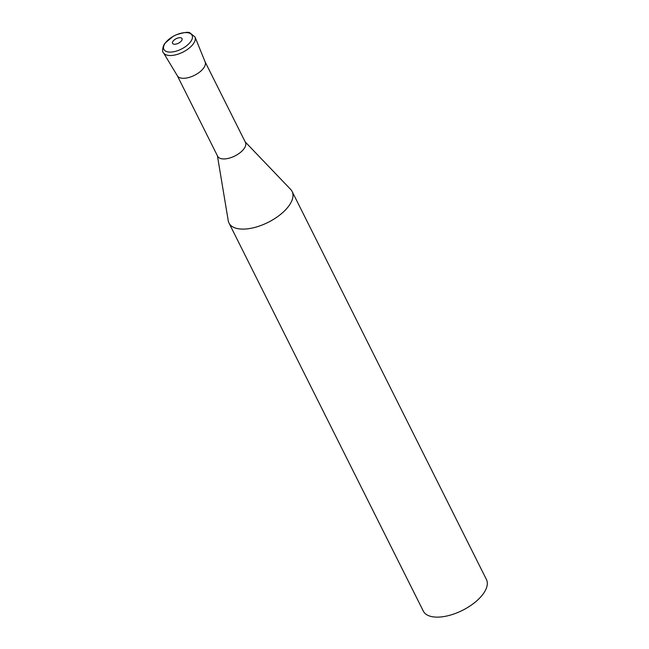 <?xml version="1.0" encoding="UTF-8"?>
<svg xmlns="http://www.w3.org/2000/svg" width="649" height="649" viewBox="0 0 649 649"><rect width="100%" height="100%" fill="white"/><g stroke="black" fill="none" stroke-linecap="round" stroke-linejoin="round"><path stroke-width="0.97" d="M245.192 141.896L290.671 189.427A35.297 16.874 153.4 0 1 292.115 191.455A35.297 16.874 153.4 0 1 282.25 212.986A35.297 16.874 153.4 0 1 249.695 228.529A35.297 16.874 153.4 0 1 229 223.061A35.297 16.874 153.4 0 1 228.237 220.692L217.423 155.801M292.115 191.455L486.426 579.484A35.297 16.874 153.4 0 1 476.561 601.015A35.297 16.874 153.4 0 1 443.997 616.55A35.297 16.874 153.4 0 1 423.31 611.09L229 223.061M205.108 61.85L245.436 142.382A15.527 7.423 153.4 0 1 241.095 151.858A15.527 7.423 153.4 0 1 226.769 158.689A15.527 7.423 153.4 0 1 217.666 156.287L177.339 75.755M205.043 61.728A15.527 7.423 153.4 0 1 200.703 71.203A15.527 7.423 153.4 0 1 186.385 78.034A15.527 7.423 153.4 0 1 177.274 75.633M163.483 52.78L177.412 75.876A15.527 7.423 -26.6 0 0 190.668 76.931A15.527 7.423 -26.6 0 0 204.613 66.474A15.527 7.423 -26.6 0 0 205.165 61.98L195.008 36.993L189.97 32.888C188.551 31.728 184 32.353 176.325 34.778L173.048 36.409L165.008 43.159L163.67 45.276C162.282 49.519 162.226 52.017 163.483 52.78A17.637 8.437 -26.6 0 0 178.548 53.972A17.637 8.437 -26.6 0 0 194.384 42.088A17.637 8.437 -26.6 0 0 195.008 36.993M191.625 40.116A15.754 7.537 -26.6 0 0 182.831 32.864A15.754 7.537 -26.6 0 0 164.327 44.594A15.754 7.537 -26.6 0 0 173.129 51.847A15.754 7.537 -26.6 0 0 191.625 40.116M181.866 40.214A5.297 2.531 -26.6 0 0 178.913 37.772A5.297 2.531 -26.6 0 0 172.699 41.714A5.297 2.531 -26.6 0 0 175.652 44.156A5.297 2.531 -26.6 0 0 181.866 40.214"/></g></svg>
